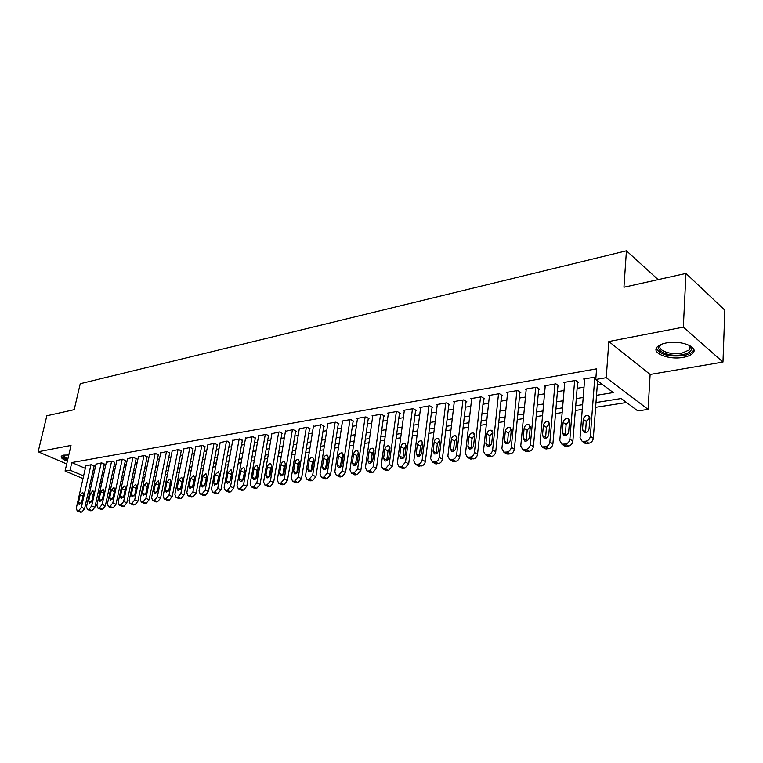 <?xml version="1.0" encoding="UTF-8"?>
<svg xmlns="http://www.w3.org/2000/svg" width="763" height="763" viewBox="0 0 763 763"><rect width="100%" height="100%" fill="white"/><g stroke="black" fill="none" stroke-linecap="round" stroke-linejoin="round"><path stroke-width="1.14" d="M68.784 454.996L63.653 455.12L61.374 456.131C60.525 457.666 62.518 459.355 67.344 461.205M683.343 357.332C687.816 356.512 690.963 355.157 692.794 353.25C699.27 347.184 680.806 339.888 666.347 342.94C661.988 343.789 658.946 345.134 657.201 346.974C650.906 353.116 669.017 360.203 683.343 357.332M82.995 478.573L65.074 471.009L71.007 445.42L38.15 451.763L46.829 415.778L74.183 409.683L80.239 383.713L626.433 250.808L623.943 287.25L685.966 273.431L724.85 310.198L722.971 362.072L683.333 327.136L608.836 341.528L606.242 377.685L648.083 409.397L637.83 410.933L621.225 398.524L595.989 402.54M608.836 341.528L650.124 374.461L722.971 362.072M650.124 374.461L648.083 409.397M120.907 481.472L122.7 481.195M131.713 479.784L133.611 479.488M142.719 478.067L144.703 477.752M153.916 476.312L156.005 475.988M165.313 474.538L167.507 474.195M176.921 472.726L179.219 472.364M188.738 470.876L191.151 470.504M200.774 468.997L203.301 468.606M213.03 467.08L215.681 466.67M225.524 465.134L228.29 464.696M238.256 463.141L241.146 462.693M251.227 461.119L254.251 460.642M264.446 459.049L267.613 458.563M277.932 456.951L281.232 456.436M291.685 454.796L295.128 454.262M305.705 452.612L309.301 452.049M320.012 450.38L323.76 449.788M334.604 448.1L338.514 447.48M349.502 445.773L353.584 445.134M364.714 443.398L368.958 442.731M380.241 440.966L384.666 440.28M396.092 438.496L400.709 437.771M412.287 435.959L417.094 435.215M428.835 433.384L433.842 432.592M445.745 430.742L450.962 429.922M463.027 428.043L468.463 427.194M480.7 425.277L486.355 424.4M498.764 422.454L504.658 421.538M517.257 419.574L523.389 418.61M536.17 416.617L542.55 415.616M555.521 413.594L562.178 412.554M575.34 410.494L582.264 409.416M595.636 407.328L626.547 402.502M38.15 451.763L66.705 463.961M685.966 273.431L683.333 327.136M94.097 466.069L91.484 464.629L85.857 465.878M104.34 464.305L101.737 462.845L96.014 464.114M114.765 462.512L112.151 461.033L106.334 462.33M125.361 460.68L122.757 459.192L116.834 460.509M136.138 458.83L133.544 457.314L127.526 458.658M147.116 456.932L144.522 455.406L138.399 456.77M158.275 455.015L155.69 453.46L149.462 454.853M169.644 453.05L167.068 451.486L160.716 452.907M181.213 451.057L178.647 449.464L172.18 450.923M192.991 449.026L190.435 447.414L183.854 448.902M204.989 446.956L202.443 445.325L195.738 446.841M217.207 444.848L214.67 443.198L207.841 444.743M229.653 442.702L227.126 441.033L220.173 442.607M242.329 440.518L239.82 438.83L232.734 440.432M255.252 438.296L252.753 436.579L245.543 438.22M268.423 436.026L269.091 435.911L265.944 434.281L258.59 435.959M281.852 433.708L282.529 433.594L279.382 431.944L271.886 433.661M295.548 431.343L296.235 431.229L293.087 429.559L285.448 431.314M309.511 428.94L310.217 428.816L307.069 427.127L299.277 428.93M323.75 426.488L324.466 426.364L321.328 424.648L313.374 426.488M338.276 423.98L339.01 423.856L335.882 422.12L327.117 423.646L327.766 423.999M353.107 421.424L353.851 421.3L350.722 419.536L341.786 421.09L342.444 421.462M368.233 418.82L368.996 418.687L365.878 416.894L356.75 418.486L357.427 418.868M383.684 416.15L384.457 416.016L381.347 414.204L372.029 415.825L372.726 416.226M399.45 413.432L400.251 413.298L397.151 411.457L387.633 413.117L388.338 413.536M415.558 410.656L416.369 410.523L413.279 408.653L403.56 410.341L404.285 410.78M432.011 407.824L432.84 407.68L429.769 405.782L419.831 407.509L420.575 407.967M448.825 404.924L449.674 404.781L446.603 402.854L436.455 404.619L437.218 405.096M466.002 401.958L466.87 401.815L463.818 399.86L453.451 401.662L454.233 402.158M483.57 398.935L484.457 398.782L481.415 396.798L470.809 398.648L471.62 399.163M501.52 395.835L502.435 395.682L499.412 393.67L488.568 395.558L489.388 396.102M519.889 392.678L520.814 392.516L517.819 390.465L506.727 392.401L507.567 392.964M538.678 389.435L539.632 389.273L536.647 387.194L525.297 389.168L526.165 389.759M557.906 386.116L558.878 385.954L555.912 383.837L544.305 385.859L545.192 386.488M577.581 382.73L578.573 382.559L575.636 380.413L563.752 382.473L564.668 383.14M111.388 479.565L112.59 480.08M596.532 395.31L613.28 392.573L595.779 379.488L596.58 368.834L71.789 462.55L85.303 468.358M93.191 470.151L94.726 469.894M103.434 468.425L105.056 468.148M113.859 466.66L115.566 466.374M124.464 464.867L126.257 464.562M135.251 463.046L137.14 462.721M146.229 461.186L148.213 460.852M157.397 459.297L159.486 458.945M168.776 457.371L170.96 456.999M180.345 455.416L182.643 455.025M192.133 453.422L194.546 453.012M204.141 451.391L206.659 450.962M216.368 449.321L219 448.873M228.824 447.213L231.58 446.746M241.509 445.067L244.398 444.581M254.441 442.883L257.455 442.368M267.632 440.652L270.779 440.117M281.07 438.382L284.351 437.819M294.766 436.064L298.199 435.482M308.738 433.699L312.325 433.088M322.997 431.286L326.736 430.656M337.542 428.825L341.433 428.167M352.382 426.317L356.435 425.63M367.528 423.751L371.762 423.036M382.988 421.138L387.394 420.394M398.772 418.467L403.369 417.695M414.9 415.74L419.688 414.929M431.372 412.955L436.36 412.115M448.205 410.113L453.394 409.235M465.401 407.204L470.809 406.288M482.989 404.228L488.625 403.274M500.967 401.185L506.832 400.194M519.355 398.076L525.459 397.046M538.173 394.891L544.524 393.822M557.429 391.638L564.038 390.513M577.133 388.3L584.019 387.137M597.305 384.895L601.95 384.104M595.96 376.989L583.657 379.011L584.601 379.707M658.135 279.63L626.433 250.808M65.074 471.009L70.043 470.151L83.596 475.893M71.789 462.55L70.043 470.151M595.779 379.488L606.242 377.685M110.416 490.132L108.899 489.493M101.088 486.203L99.648 485.592M91.951 482.35L90.597 481.777M100.239 482.95L101.67 483.561M109.471 486.861L110.978 487.509M582.636 404.657L575.722 405.754M562.569 407.843L555.931 408.901M542.979 410.961L536.599 411.972M523.828 414.004L517.705 414.977M505.125 416.979L499.24 417.914M486.842 419.888L481.186 420.785M468.959 422.731L463.532 423.589M451.477 425.506L446.269 426.336M434.376 428.224L429.378 429.016M417.647 430.885L412.85 431.648M401.281 433.489L396.665 434.214M385.248 436.035L380.823 436.732M369.559 438.525L365.315 439.202M354.194 440.966L350.122 441.615M339.144 443.36L335.234 443.98M324.389 445.706L320.651 446.298M309.94 448.005L306.354 448.577M295.777 450.256L292.343 450.799M281.9 452.459L278.6 452.984M268.28 454.624L265.123 455.13M254.937 456.751L251.914 457.228M241.842 458.83L238.953 459.288M228.995 460.871L226.229 461.31M216.387 462.874L213.745 463.294M204.017 464.839L201.489 465.239M191.875 466.775L189.462 467.156M179.954 468.663L177.645 469.035M168.242 470.523L166.048 470.876M156.749 472.354L154.66 472.688M145.456 474.147L143.463 474.462M134.364 475.912L132.466 476.217M123.463 477.648L121.66 477.934M112.752 479.345L111.045 479.622M102.223 481.024L100.602 481.281M91.503 477.695L93.038 477.438M101.765 476.017L103.386 475.75M112.199 474.319L113.906 474.033M122.805 472.583L124.607 472.287M133.611 470.819L135.499 470.513M144.598 469.035L146.582 468.701M155.776 467.204L157.865 466.861M167.164 465.354L169.357 464.991M178.752 463.456L181.05 463.084M190.559 461.529L192.963 461.138M202.577 459.574L205.094 459.164M214.813 457.571L217.455 457.142M227.288 455.54L230.054 455.091M240.002 453.47L242.882 452.993M252.954 451.353L255.967 450.866M266.153 449.197L269.301 448.692M279.611 447.004L282.901 446.469M293.335 444.772L296.769 444.209M307.327 442.483L310.923 441.901M321.614 440.156L325.353 439.545M336.178 437.781L340.079 437.142M351.047 435.358L355.11 434.691M366.221 432.879L370.456 432.182M381.71 430.351L386.126 429.626M397.533 427.766L402.13 427.022M413.689 425.134L418.486 424.352M430.189 422.444L435.187 421.624M447.061 419.688L452.268 418.839M464.305 416.875L469.722 415.997M481.92 414.004L487.567 413.088M499.946 411.066L505.821 410.103M518.382 408.062L524.496 407.06M537.238 404.981L543.609 403.942M556.542 401.834L563.17 400.747M576.294 398.61L583.199 397.485M594.816 377.075L590.343 436.283C589.894 438.963 588.407 440.604 585.879 441.214L582.188 441.357L580.042 437.724L584.668 378.839M583.838 442.464L585.183 443.37L588.864 443.236C591.392 442.626 592.87 440.995 593.318 438.324L597.601 380.861M589.074 428.739C588.387 431.6 586.757 432.869 584.191 432.564L582.493 429.683L583.304 419.364C584 416.512 585.631 415.234 588.197 415.549L589.866 418.382L589.074 428.739M585.526 432.669L586.27 421.434L589.818 417.523M688.903 345.153L691.421 348.357C691.574 351.323 688.531 353.441 682.294 354.7C668.159 357.58 651.697 349.416 661.588 344.247M661.435 344.342L660.872 344.886C655.808 349.826 670.334 355.52 681.817 353.193L689.361 349.912L690.248 347.308L689.046 345.248M656.304 348.376C659.766 354.595 668.789 357.008 683.371 355.606C687.816 354.785 690.944 353.431 692.756 351.543L693.815 349.645M61.498 455.997C61.984 457.342 64.025 458.687 67.621 460.022M67.735 459.536C63.691 457.848 62.27 456.388 63.491 455.158M64.035 455.063C63.682 456.121 64.989 457.285 67.955 458.563M574.644 380.584L569.866 439.145C569.408 441.787 567.939 443.408 565.469 444.009L561.902 444.152L559.804 440.547L564.734 382.311M563.657 445.306L564.916 446.136L568.483 446.002C570.953 445.411 572.412 443.789 572.87 441.148L577.648 381.881M568.683 431.677C567.996 434.49 566.404 435.749 563.914 435.454L562.255 432.602L563.113 422.397C563.809 419.583 565.402 418.334 567.891 418.629L569.522 421.434L568.683 431.677M565.307 435.539L566.108 424.438L569.484 420.594M554.939 384.008L549.865 441.939C549.408 444.552 547.968 446.155 545.555 446.736L542.092 446.889L540.051 443.313L545.259 385.696M543.943 448.072L545.135 448.844L548.587 448.701C551 448.119 552.431 446.527 552.898 443.913L557.972 385.305M548.769 434.548C548.082 437.323 546.527 438.563 544.105 438.286L542.493 435.454L543.399 425.363C544.086 422.588 545.65 421.348 548.072 421.634L549.656 424.419L548.769 434.548M545.564 438.344L546.422 427.366L549.637 423.589M535.693 387.356L530.342 444.667C529.875 447.252 528.454 448.835 526.098 449.407L522.741 449.55L520.757 446.002L526.241 389.006M524.686 450.771L525.802 451.477L529.16 451.334C531.515 450.761 532.927 449.188 533.394 446.613L538.745 388.663M529.322 437.352C528.645 440.079 527.119 441.31 524.763 441.052L523.189 438.239L524.143 428.253C524.83 425.525 526.356 424.295 528.711 424.562L530.256 427.337L529.322 437.352M526.27 441.071L527.185 430.227L530.237 426.517M516.885 390.627L511.277 447.328C510.79 449.884 509.398 451.448 507.09 452.011L503.838 452.163L501.901 448.634L507.643 392.239M505.869 453.403L506.928 454.052L510.17 453.909C512.478 453.356 513.871 451.791 514.348 449.245L519.965 391.934M510.323 440.089C509.646 442.778 508.158 443.999 505.869 443.751L504.333 440.957L505.335 431.076C506.012 428.396 507.5 427.175 509.798 427.433L511.305 430.179L510.323 440.089M507.424 443.742L508.396 433.022L511.296 429.388M498.506 393.832L492.64 449.932C492.154 452.459 490.781 454.004 488.53 454.557L485.373 454.71L483.475 451.21L489.465 395.396M487.471 455.969L488.473 456.57L491.62 456.427C493.88 455.883 495.244 454.338 495.731 451.82L501.596 395.129M491.754 442.769C491.086 445.42 489.636 446.622 487.404 446.384L485.907 443.618L486.947 433.842C487.624 431.2 489.083 429.998 491.315 430.237L492.784 432.964L491.754 442.769M489.007 446.345L490.027 435.749L492.784 432.192M480.528 396.951L474.424 452.478C473.937 454.977 472.583 456.503 470.38 457.047L467.318 457.199L465.468 453.727L471.687 398.496M469.493 458.477L473.489 458.887C475.702 458.353 477.047 456.827 477.533 454.328L483.637 398.248M473.613 445.382C472.946 447.995 471.524 449.188 469.35 448.959L467.891 446.212L468.978 436.541C469.655 433.937 471.076 432.745 473.251 432.974L474.681 435.683L473.613 445.382M471 448.882L472.068 438.42L474.691 434.939M462.95 400.012L456.617 454.958C456.121 457.438 454.796 458.945 452.64 459.488L449.665 459.631L447.862 456.188L454.309 401.519M451.906 460.928L455.769 461.3C457.924 460.766 459.25 459.259 459.746 456.789L466.079 401.309M455.873 447.948C455.206 450.513 453.823 451.696 451.706 451.477L450.284 448.749L451.4 439.183C452.077 436.617 453.47 435.435 455.587 435.654L456.989 438.344L455.873 447.948M453.394 451.362L454.51 441.033L456.999 437.628M445.754 403.007L439.211 457.39C438.706 459.841 437.399 461.338 435.291 461.863L432.402 462.006L430.647 458.592L437.294 404.476M434.71 463.313L438.429 463.646C440.547 463.122 441.844 461.644 442.349 459.192L448.902 404.295M438.525 450.447C437.867 452.984 436.503 454.147 434.443 453.947L433.06 451.238L434.214 441.758C434.881 439.23 436.245 438.067 438.305 438.277L439.679 440.938L438.525 450.447M436.178 453.785L437.333 443.589L439.688 440.27M428.93 405.926L422.177 459.774C421.672 462.197 420.384 463.675 418.324 464.19L415.511 464.333L413.804 460.938L420.651 407.366M417.886 465.649L421.481 465.955C423.541 465.44 424.829 463.971 425.334 461.548L432.087 407.213M421.558 452.898C420.899 455.387 419.574 456.541 417.561 456.35L416.207 453.661L417.399 444.285C418.067 441.796 419.402 440.642 421.414 440.833L422.74 443.484L421.558 452.898M419.335 456.15L420.537 446.088L422.769 442.845M412.468 408.796L405.525 462.101L401.719 466.47L398.992 466.613L397.323 463.246L404.361 410.208M401.414 467.938L404.886 468.205L408.682 463.847L415.635 410.074M404.962 455.292C404.304 457.752 402.998 458.887 401.042 458.716L399.717 456.045L400.947 446.756C401.605 444.304 402.912 443.16 404.876 443.341L406.174 445.974L404.962 455.292M402.854 458.458L404.094 448.539L406.202 445.373M396.35 411.6L389.216 464.381L385.477 468.692L382.816 468.835L381.204 465.497L388.415 412.974M385.296 470.17L388.653 470.409L392.392 466.098L399.526 412.869M388.71 457.628C388.062 460.06 386.784 461.186 384.867 461.014L383.589 458.372L384.848 449.178C385.496 446.756 386.784 445.63 388.701 445.802L389.96 448.406L388.71 457.628M386.717 460.718L387.995 450.933L389.998 447.852M380.565 414.347L373.269 466.603L369.578 470.876L366.993 471.019L365.41 467.7L372.802 415.692M369.511 472.354L372.764 472.564L376.445 468.31L383.751 415.606M372.811 459.927C372.163 462.321 370.904 463.437 369.044 463.275L367.795 460.652L369.082 451.543C369.731 449.149 370.99 448.043 372.859 448.205L374.089 450.79L372.811 459.927M370.932 462.922L372.239 453.27L374.128 450.284M365.115 417.027L357.647 468.787L354.003 473.012L351.495 473.146L349.959 469.865L357.504 418.353M354.061 474.481L357.198 474.672L360.832 470.466L368.31 418.286M357.237 462.168C356.598 464.533 355.367 465.64 353.546 465.487L352.325 462.874L353.641 453.871C354.29 451.505 355.529 450.399 357.351 450.551L358.553 453.127L357.237 462.168M355.472 465.077L356.817 455.568L358.591 452.669M349.979 419.669L342.349 470.924L338.762 475.101L336.311 475.244L334.814 471.973L342.52 420.957M338.925 476.579L341.967 476.741L345.544 472.574L353.174 420.918M341.996 464.371C341.357 466.698 340.145 467.795 338.371 467.652L337.179 465.058L338.524 456.14C339.173 453.804 340.384 452.717 342.158 452.86L343.331 455.416L341.996 464.371M340.327 467.185L341.7 457.819L343.369 455.006M335.148 422.244L327.365 473.012L323.836 477.152L321.452 477.285L319.993 474.042L327.842 423.513M324.094 478.62L327.041 478.773L330.57 474.643L338.352 423.484M327.06 466.517C326.421 468.825 325.238 469.913 323.502 469.77L322.348 467.204L323.712 458.363C324.351 456.064 325.543 454.977 327.279 455.12L328.424 457.657L327.06 466.517M325.496 469.245L326.898 460.013L328.462 457.304M320.613 424.772L312.687 475.063L309.206 479.154L306.879 479.288L305.467 476.074L313.45 426.021M309.568 480.623L312.42 480.757L315.892 476.675L323.827 426.012M312.429 468.635C311.79 470.905 310.627 471.982 308.939 471.849L307.813 469.302L309.206 460.547C309.845 458.267 311.008 457.199 312.706 457.333L313.812 459.851L312.429 468.635M310.97 471.257L312.391 462.178L313.851 459.555M306.364 427.251L298.304 477.075L294.871 481.119L292.611 481.253L291.228 478.067L299.344 428.472M295.319 482.588L298.095 482.693L301.519 478.668L309.578 428.482M298.095 470.695C297.456 472.946 296.321 474.004 294.661 473.88L293.564 471.353L294.985 462.683C295.615 460.432 296.759 459.374 298.419 459.498L299.497 461.996L298.095 470.695M296.731 473.222L298.171 464.286L299.535 461.777M292.401 429.683L284.217 479.04L280.832 483.046L278.619 483.179L277.274 480.013L285.524 430.876M281.366 484.505L284.046 484.6L287.432 480.614L295.615 430.904M284.036 472.726C283.416 474.939 282.291 475.998 280.67 475.883L279.601 473.365L281.042 464.772C281.671 462.559 282.796 461.51 284.418 461.625L285.467 464.104L284.036 472.726M282.777 475.149L284.237 466.365L285.496 463.952M278.705 432.058L270.398 480.976L267.06 484.934L264.904 485.068L263.597 481.92L271.962 433.241M267.679 486.384L270.283 486.47L273.612 482.521L281.929 433.27M270.264 474.71C269.644 476.904 268.538 477.943 266.955 477.838L265.915 475.339L267.374 466.822C268.004 464.638 269.11 463.599 270.693 463.713L271.714 466.174L270.264 474.71M269.101 477.018L270.569 468.396L271.733 466.098M265.276 434.395L256.854 482.865L253.554 486.784L251.456 486.918L250.178 483.799L258.657 435.549M254.251 488.234L256.778 488.301L260.069 484.391L268.5 435.606M256.759 476.656C256.139 478.821 255.052 479.851 253.507 479.755L252.496 477.276L253.974 468.835C254.594 466.679 255.681 465.649 257.236 465.754L258.228 468.196L256.759 476.656M252.496 477.276L255.7 478.811L257.169 470.389L258.228 468.205M252.105 436.694L243.569 484.724L240.316 488.606L238.266 488.73L237.026 485.63L245.61 437.819M241.089 490.037L243.54 490.104L246.792 486.231L255.328 437.886M243.511 478.573C242.892 480.709 241.823 481.73 240.316 481.634L239.324 479.174L240.822 470.819C241.451 468.682 242.52 467.662 244.036 467.757L245.009 470.189L243.511 478.573M242.548 480.642L244.99 470.285M239.181 438.935L230.54 486.536L227.336 490.38L225.333 490.514L224.122 487.433L232.81 440.051M228.175 491.811L230.56 491.858L233.764 488.034L242.405 440.127M230.521 480.442L227.374 483.475L226.42 481.033L227.927 472.755L231.084 469.722L232.028 472.135L230.521 480.442M229.653 482.378L231.99 472.335M226.497 441.148L217.76 488.33L214.594 492.135L212.639 492.259L211.465 489.207L220.249 442.235M215.5 493.556L217.817 493.594L220.984 489.798L229.72 442.321M217.779 482.283L214.68 485.287L213.745 482.865L215.28 474.653L218.38 471.648L219.305 474.052L217.779 482.283M217.007 484.076L219.248 474.367M214.05 443.313L205.228 490.075L202.1 493.842L200.183 493.966L199.038 490.943L207.917 444.381M203.063 495.254L205.323 495.292L208.442 491.534L217.274 444.476M205.266 484.085L202.224 487.061L201.318 484.658L202.863 476.513L205.915 473.546L206.811 475.921L205.266 484.085M204.598 485.726L206.725 476.36M201.833 445.439L192.915 491.792L189.834 495.53L187.965 495.654L186.849 492.64L195.805 446.479M190.855 496.932L193.049 496.951L196.139 493.232L205.056 446.593M192.991 485.859L189.997 488.806L189.119 486.412L190.683 478.344L193.678 475.406L194.555 477.762L192.991 485.859M192.429 487.328L194.441 478.344M189.834 447.519L180.841 493.48L177.789 497.18L175.967 497.304L174.88 494.319L183.921 448.549M178.876 498.573L181.012 498.592L184.055 494.901L193.058 448.673M180.945 487.595L177.998 490.514L177.14 488.139L178.714 480.146L181.67 477.228L182.519 479.574L180.945 487.595M180.478 488.873L182.376 480.309M178.065 449.569L168.985 495.139L165.972 498.802L164.188 498.926L163.139 495.96L172.247 450.58M167.107 500.185L169.186 500.194L172.2 496.541L181.279 450.714M169.119 489.302L166.22 492.192L165.38 489.836L166.973 481.911L169.882 479.021L170.712 481.348L169.119 489.302M168.766 490.361L170.521 482.273M166.496 451.582L157.34 496.77L154.364 500.394L152.619 500.509L151.599 497.571L160.783 452.573M155.557 501.768L157.579 501.768L160.554 498.153L169.71 452.717M157.512 490.971L154.651 493.842L153.84 491.506L155.442 483.637L158.303 480.776L159.105 483.093L157.512 490.971M157.264 491.763L158.866 484.257M155.127 453.556L145.905 498.363L142.967 501.959L141.26 502.073L140.268 499.155L149.529 454.538M144.207 503.322L146.181 503.313L149.119 499.736L158.342 454.681M146.105 492.621L143.291 495.464L142.5 493.136L144.112 485.344L146.925 482.502L147.717 484.801L146.105 492.621M146.01 492.984L147.393 486.374M143.969 455.501L134.679 499.927L131.78 503.494L130.111 503.609L129.138 500.709L138.465 456.455M133.058 504.839L134.984 504.839L137.884 501.281L147.183 456.617M134.898 494.233L132.123 497.047L131.36 494.748L132.981 487.013L135.757 484.2L136.52 486.479L134.898 494.233M133 457.409L123.644 501.472L120.783 505.001L119.152 505.116L118.208 502.235L127.593 458.353M122.109 506.336L123.987 506.327L126.849 502.807L136.205 458.515M123.892 495.816L121.164 498.611L120.411 496.322L122.051 488.654L124.789 485.869L125.533 488.139L123.892 495.816M122.223 459.288L112.81 502.989L109.977 506.479L108.375 506.594L107.459 503.733L116.901 460.213M111.35 507.815L113.182 507.796L116.005 504.305L125.428 460.385M113.086 497.381L110.387 500.146L109.662 497.877L111.312 490.275L114.002 487.509L114.727 489.76L113.086 497.381M111.627 461.129L102.156 504.477L99.362 507.939L97.798 508.053L96.901 505.211L106.4 462.035M100.773 509.255L102.557 509.236L105.351 505.783L114.822 462.216M102.452 498.916L99.8 501.653L99.095 499.393L100.754 491.858L103.406 489.121L104.111 491.353L102.452 498.916M101.212 462.941L91.694 505.936L88.928 509.369L87.392 509.474L86.524 506.661L96.071 463.828M90.377 510.676L92.113 510.657L94.879 507.233L104.407 464.018M92.008 500.423L89.395 503.141L88.708 500.9L90.377 493.413L92.991 490.704L93.677 492.917L92.008 500.423M90.978 464.715L81.403 507.376L78.665 510.771L77.168 510.886L76.329 508.082L85.923 465.602M80.153 512.078L81.86 512.049L84.588 508.654L94.164 465.792M81.746 501.901L79.171 504.591L78.503 502.369L80.172 494.949L82.757 492.259L83.415 494.462L81.746 501.901M593.318 438.324L590.343 436.283M588.864 443.236L585.879 441.214M586.804 443.513L583.809 441.491M582.493 429.683L585.479 431.734M583.304 419.364L586.27 421.434M679.69 342.654L670.963 342.377M572.87 441.148L569.866 439.145M568.483 446.002L565.469 444.009M566.47 446.269L563.456 444.285M562.255 432.602L565.259 434.614M563.113 422.397L566.108 424.438M552.898 443.913L549.865 441.939M548.587 448.701L545.555 446.736M546.623 448.968L543.58 447.013M542.493 435.454L545.526 437.437M543.399 425.363L546.422 427.366M533.394 446.613L530.342 444.667M529.16 451.334L526.098 449.407M527.243 451.601L524.181 449.674M523.189 438.239L526.241 440.184M524.143 428.253L527.185 430.227M514.348 449.245L511.277 447.328M510.17 453.909L507.09 452.011M508.301 454.166L505.22 452.268M504.333 440.957L507.405 442.874M505.335 431.076L508.396 433.022M495.731 451.82L492.64 449.932M491.62 456.427L488.53 454.557M489.789 456.675L486.689 454.815M485.907 443.618L488.997 445.506M486.947 433.842L490.027 435.749M477.533 454.328L474.424 452.478M473.489 458.887L470.38 457.047M471.706 459.135L468.587 457.295M467.891 446.212L471 448.072M468.978 436.541L472.068 438.42M459.746 456.789L456.617 454.958M455.769 461.3L452.64 459.488M454.014 461.539L450.885 459.727M450.284 448.749L453.403 450.58M451.4 439.183L454.51 441.033M442.349 459.192L439.211 457.39M438.429 463.646L435.291 461.863M436.722 463.885L433.575 462.101M433.06 451.238L436.188 453.041M434.214 441.758L437.333 443.589M425.334 461.548L422.177 459.774M421.481 465.955L418.324 464.19M419.803 466.174L416.646 464.419M416.207 453.661L419.354 455.444M417.399 444.285L420.537 446.088M408.682 463.847L405.525 462.101M404.886 468.205L401.719 466.47M403.245 468.425L400.079 466.689M399.717 456.045L402.874 457.8M400.947 446.756L404.094 448.539M392.392 466.098L389.216 464.381M388.653 470.409L385.477 468.692M387.051 470.628L383.875 468.911M383.589 458.372L386.755 460.099M384.848 449.178L387.995 450.933M376.445 468.31L373.269 466.603M372.764 472.564L369.578 470.876M371.19 472.774L368.004 471.095M367.795 460.652L370.961 462.349M369.082 451.543L372.239 453.27M360.832 470.466L357.647 468.787M357.198 474.672L354.003 473.012M355.663 474.882L352.468 473.222M352.325 462.874L355.51 464.562M353.641 453.871L356.817 455.568M345.544 472.574L342.349 470.924M341.967 476.741L338.762 475.101M340.46 476.951L337.256 475.311M337.179 465.058L340.365 466.718M338.524 456.14L341.7 457.819M330.57 474.643L327.365 473.012M327.041 478.773L323.836 477.152M325.563 478.973L322.358 477.352M322.348 467.204L325.534 468.835M323.712 458.363L326.898 460.013M315.892 476.675L312.687 475.063M312.42 480.757L309.206 479.154M310.97 480.948L307.756 479.355M307.813 469.302L311.008 470.914M309.206 460.547L312.391 462.178M301.519 478.668L298.304 477.075M298.095 482.693L294.871 481.119M296.673 482.893L293.459 481.319M293.564 471.353L296.769 472.946M294.985 462.683L298.171 464.286M287.432 480.614L284.217 479.04M284.046 484.6L280.832 483.046M282.653 484.791L279.439 483.237M279.601 473.365L282.806 474.939M281.042 464.772L284.237 466.365M273.612 482.521L270.398 480.976M270.283 486.47L267.06 484.934M268.919 486.66L265.696 485.125M265.915 475.339L269.12 476.894M267.374 466.822L270.569 468.396M260.069 484.391L256.854 482.865M256.778 488.301L253.554 486.784M255.443 488.482L252.219 486.975M253.974 468.835L257.169 470.389M246.792 486.231L243.569 484.724M243.54 490.104L240.316 488.606M242.233 490.275L239.01 488.787M239.324 479.174L242.52 480.68M240.822 470.819L244.026 472.345M233.764 488.034L230.54 486.536M230.56 491.858L227.336 490.38M229.272 492.04L226.048 490.561M226.42 481.033L229.558 482.502M227.927 472.755L231.132 474.262M220.984 489.798L217.76 488.33M217.817 493.594L214.594 492.135M216.558 493.766L213.335 492.307M213.745 482.865L216.845 484.286M215.28 474.653L218.476 476.141M208.442 491.534L205.228 490.075M205.323 495.292L202.1 493.842M204.083 495.454L200.86 494.014M201.318 484.658L204.37 486.041M202.863 476.513L206.067 477.991M196.139 493.232L192.915 491.792M193.049 496.951L189.834 495.53M191.837 497.114L188.614 495.692M189.119 486.412L192.123 487.767M190.683 478.344L193.878 479.803M184.055 494.901L180.841 493.48M181.012 498.592L177.789 497.18M179.82 498.754L176.596 497.342M177.14 488.139L180.106 489.455M178.714 480.146L181.909 481.587M172.2 496.541L168.985 495.139M169.186 500.194L165.972 498.802M168.022 500.347L164.798 498.964M165.38 489.836L168.308 491.124M166.973 481.911L170.168 483.332M160.554 498.153L157.34 496.77M157.579 501.768L154.364 500.394M156.434 501.92L153.22 500.547M153.84 491.506L156.72 492.755M155.442 483.637L158.628 485.049M149.119 499.736L145.905 498.363M146.181 503.313L142.967 501.959M145.056 503.466L141.842 502.111M142.5 493.136L145.332 494.357M144.112 485.344L147.297 486.727M137.884 501.281L134.679 499.927M134.984 504.839L131.78 503.494M133.878 504.982L130.664 503.637M131.36 494.748L134.154 495.931M132.981 487.013L136.129 488.368M126.849 502.807L123.644 501.472M123.987 506.327L120.783 505.001M122.9 506.479L119.686 505.144M120.411 496.322L123.167 497.486M122.051 488.654L125.142 489.97M116.005 504.305L112.81 502.989M113.182 507.796L109.977 506.479M112.104 507.939L108.909 506.622M109.662 497.877L112.38 499.002M111.312 490.275L114.336 491.553M105.351 505.783L102.156 504.477M102.557 509.236L99.362 507.939M101.508 509.379L98.303 508.082M99.095 499.393L101.775 500.499M100.754 491.858L103.73 493.098M94.879 507.233L91.694 505.936M92.113 510.657L88.928 509.369M91.083 510.79L87.888 509.512M88.708 500.9L91.35 501.968M90.377 493.413L93.296 494.624M84.588 508.654L81.403 507.376M81.86 512.049L78.665 510.771M80.84 512.183L77.654 510.914M78.503 502.369L81.097 503.418M80.172 494.949L83.043 496.122M585.183 443.37L582.188 441.357M588.197 415.549L589.294 416.321M690.248 347.308L691.421 348.357M689.552 345.811L689.361 349.912M564.916 446.136L561.902 444.152M567.891 418.629L568.931 419.335M545.135 448.844L542.092 446.889M548.072 421.634L549.045 422.282M525.802 451.477L522.741 449.55M528.711 424.562L529.627 425.172M506.928 454.052L503.838 452.163M509.798 427.433L510.666 427.986M488.473 456.57L485.373 454.71M491.315 430.237L492.135 430.752M470.428 459.03L467.318 457.199M473.251 432.974L474.023 433.451M452.793 461.434L449.665 459.631M455.587 435.654L456.312 436.093M435.549 463.79L432.402 462.006M438.305 438.277L439.002 438.677M418.668 466.088L415.511 464.333M421.414 440.833L422.063 441.214M402.158 468.339L398.992 466.613M404.876 443.341L405.496 443.694M386.002 470.542L382.816 468.835M388.701 445.802L389.273 446.126M370.179 472.698L366.993 471.019M372.859 448.205L373.403 448.501M354.69 474.815L351.495 473.146M357.351 450.551L357.866 450.838M339.516 476.875L336.311 475.244M342.158 452.86L342.654 453.127M324.656 478.906L321.452 477.285M310.093 480.89L306.879 479.288M295.825 482.826L292.611 481.253M281.833 484.734L278.619 483.179M268.128 486.603L264.904 485.068M254.68 488.434L251.456 486.918M241.489 490.228L238.266 488.73M228.557 491.992L225.333 490.514M215.862 493.718L212.639 492.259M203.406 495.416L200.183 493.966M191.189 497.075L187.965 495.654M179.191 498.706L175.967 497.304M167.402 500.309L164.188 498.926M155.843 501.882L152.619 500.509M144.474 503.427L141.26 502.073M133.315 504.953L130.111 503.609M122.357 506.441L119.152 505.116M111.579 507.91L108.375 506.594M100.993 509.35L97.798 508.053M90.587 510.762L87.392 509.474M80.353 512.154L77.168 510.886"/></g></svg>
